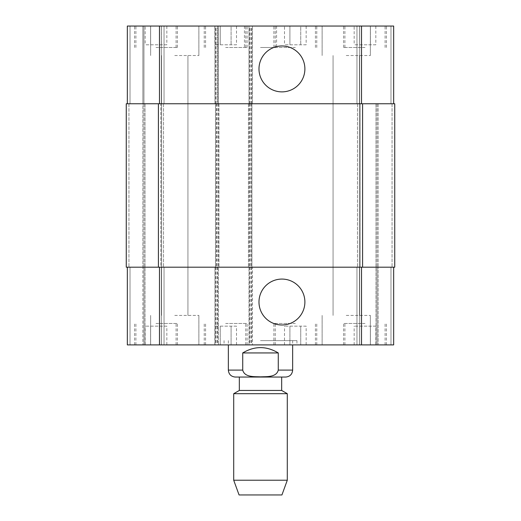<?xml version="1.0" encoding="UTF-8"?>
<svg xmlns="http://www.w3.org/2000/svg" width="521" height="521" viewBox="0 0 521 521"><rect width="100%" height="100%" fill="white"/><g stroke="black" fill="none" stroke-linecap="round" stroke-linejoin="round"><path stroke-width="0.39" stroke-dasharray="2.6 1.95" d="M242.727 352.938L242.727 370.086C244.577 377.497 254.437 376.54 260.5 376.865C266.563 376.54 276.423 377.497 278.273 370.086L278.273 352.938L242.727 352.938C248.126 349.415 254.053 347.631 260.5 347.579C266.947 347.631 272.874 349.415 278.273 352.938M235.316 377.054L239.334 377.054M260.5 340.617L296.937 340.617L260.5 340.617M260.5 344.902L224.063 344.902L260.5 344.902M239.334 390.45L281.666 390.45M233.708 393.7L287.292 393.7M233.708 480.225L287.292 480.225M239.067 494.95L281.933 494.95M258.983 302.03A22.95 22.95 0 0 0 293.414 321.906A22.95 22.95 0 0 0 293.414 282.154A22.95 22.95 0 0 0 258.983 302.03M258.983 68.922A22.95 22.95 0 0 0 293.414 88.798A22.95 22.95 0 0 0 293.414 49.046A22.95 22.95 0 0 0 258.983 68.922M260.5 47.483L276.579 47.483L260.5 47.483M260.5 26.05L244.421 26.05L260.5 26.05M375.823 44.806L354.169 44.806L375.823 44.806L375.823 26.05L370.411 26.05L370.411 44.806L370.411 26.05L359.581 26.05L359.581 44.806L359.581 26.05L354.169 26.05L354.169 44.806M354.169 26.05L375.823 26.05M306.159 44.806L284.505 44.806L306.159 44.806L306.159 26.05L300.747 26.05L300.747 44.806L300.747 26.05L289.917 26.05L289.917 44.806L289.917 26.05L284.505 26.05L284.505 44.806M284.505 26.05L306.159 26.05M166.831 44.806L145.177 44.806L166.831 44.806L166.831 26.05L161.419 26.05L161.419 44.806L161.419 26.05L150.589 26.05L150.589 44.806L150.589 26.05L145.177 26.05L145.177 44.806M145.177 26.05L166.831 26.05M236.495 44.806L214.841 44.806L236.495 44.806L236.495 26.05L231.083 26.05L231.083 44.806L231.083 26.05L220.253 26.05L220.253 44.806L220.253 26.05L214.841 26.05L214.841 44.806M214.841 26.05L236.495 26.05M156 47.483L177.44 47.483L156 47.483M156 26.05L177.44 26.05L156 26.05M295.335 47.483L273.896 47.483L295.335 47.483M295.335 26.05L273.896 26.05L295.335 26.05M365 47.483L343.56 47.483L365 47.483M365 26.05L343.56 26.05L365 26.05M225.665 47.483L247.104 47.483L225.665 47.483M225.665 26.05L247.104 26.05L225.665 26.05M174.756 55.526L198.872 55.526L174.756 55.526M174.756 26.05L198.872 26.05L174.756 26.05M346.244 55.526L370.359 55.526L346.244 55.526M346.244 26.05L370.359 26.05L346.244 26.05M362.583 103.751L362.583 267.201L394.742 267.201L394.742 103.751L394.742 267.201L392.059 267.201L394.742 267.201L394.742 103.751L248.445 103.751L393.668 103.751L356.957 103.751L393.668 103.751L393.668 26.05L127.332 26.05L164.043 26.05L127.332 26.05L127.332 103.751L218.436 103.751L217.361 103.751L217.361 26.05M375.823 326.146L354.169 326.146L375.823 326.146L375.823 344.902L370.411 344.902L375.823 344.902M370.411 344.902L370.411 326.146L370.411 344.902L359.581 344.902L370.411 344.902M359.581 344.902L359.581 326.146L359.581 344.902L354.169 344.902L359.581 344.902M354.169 344.902L354.169 326.146M306.159 326.146L284.505 326.146L306.159 326.146L306.159 344.902L300.747 344.902L306.159 344.902M300.747 344.902L300.747 326.146L300.747 344.902L289.917 344.902L300.747 344.902M289.917 344.902L289.917 326.146L289.917 344.902L284.505 344.902L289.917 344.902M284.505 344.902L284.505 326.146M166.831 326.146L145.177 326.146L166.831 326.146L166.831 344.902L161.419 344.902L166.831 344.902M161.419 344.902L161.419 326.146L161.419 344.902L150.589 344.902L161.419 344.902M150.589 344.902L150.589 326.146L150.589 344.902L145.177 344.902L150.589 344.902M145.177 344.902L145.177 326.146M236.495 326.146L214.841 326.146L236.495 326.146L236.495 344.902L231.083 344.902L236.495 344.902M231.083 344.902L231.083 326.146L231.083 344.902L220.253 344.902L231.083 344.902M220.253 344.902L220.253 326.146L220.253 344.902L214.841 344.902L220.253 344.902M214.841 344.902L214.841 326.146M156 323.469L177.44 323.469L156 323.469M156 344.902L177.44 344.902L156 344.902M295.335 323.469L273.896 323.469L295.335 323.469M295.335 344.902L273.896 344.902L295.335 344.902M365 323.469L343.56 323.469L365 323.469M365 344.902L343.56 344.902L365 344.902M225.665 323.469L247.104 323.469L225.665 323.469M225.665 344.902L247.104 344.902L225.665 344.902M393.668 267.201L393.668 344.902L393.668 267.201L361.515 267.201L393.668 267.201L390.991 267.201L393.668 267.201L393.668 344.902L127.332 344.902L130.009 344.902L127.332 344.902L127.332 267.201L127.332 344.902L127.332 267.201L143.946 267.201L143.946 344.902L130.009 344.902L145.014 344.902L143.946 344.902L143.946 267.201L164.043 267.201L164.043 344.902L145.014 344.902L164.043 344.902L164.043 267.201L143.946 267.201L143.946 344.902L143.946 267.201L127.332 267.201L159.485 267.201L127.332 267.201M378.129 344.902L390.991 344.902L377.054 344.902L378.129 344.902L378.129 267.201L377.054 267.201L377.054 344.902L375.986 344.902L377.054 344.902L377.054 267.201L356.957 267.201L356.957 344.902L375.986 344.902L356.957 344.902L356.957 267.201L377.054 267.201L377.054 344.902L377.054 267.201L390.991 267.201L375.986 267.201L392.059 267.201L378.129 267.201L378.129 344.902M174.756 344.902L198.872 344.902L174.756 344.902M346.244 344.902L370.359 344.902L346.244 344.902M174.756 315.426L198.872 315.426L174.756 315.426M346.244 315.426L370.359 315.426L346.244 315.426M377.054 103.751L377.054 267.201L377.054 103.751M356.957 103.751L356.957 26.05L356.957 103.751M393.668 103.751L393.668 26.05L393.668 103.751L127.332 103.751L127.332 26.05L127.332 103.751L130.009 103.751L127.332 103.751M248.979 103.751L248.979 26.05L248.979 103.751M250.855 267.201L251.923 267.201L251.923 103.751L251.923 267.201L215.486 267.201L215.486 103.751L216.56 103.751L214.952 103.751L252.464 103.751L252.464 26.05L252.464 103.751L250.855 103.751L250.855 267.201L252.464 267.201L252.464 344.902L252.464 267.201L214.952 267.201L214.952 344.902L214.952 267.201L216.56 267.201L215.486 267.201L215.486 103.751L250.855 103.751M214.952 103.751L214.952 26.05L214.952 103.751M218.436 103.751L218.436 26.05L218.436 103.751M142.871 103.751L130.009 103.751L143.946 103.751L142.871 103.751L143.946 103.751L143.946 26.05L143.946 103.751L143.946 26.05L143.946 103.751L161.36 103.751L128.941 103.751L142.871 103.751L142.871 26.05L142.871 267.201L126.258 267.201L143.946 267.201L142.871 267.201L142.871 344.902L142.871 103.751M164.043 103.751L164.043 26.05L164.043 103.751L161.36 103.751L164.043 103.751M362.583 267.201L248.445 267.201L250.047 267.201L248.979 267.201L248.979 344.902L248.979 267.201L361.515 267.201L159.485 267.201L218.436 267.201L218.436 344.902L218.436 267.201L217.361 267.201L218.97 267.201L126.258 267.201L126.258 103.751L217.361 103.751M160.826 103.751L145.014 103.751L163.503 103.751L160.826 103.751L160.826 267.201L143.946 267.201L163.503 267.201L160.826 267.201L160.826 103.751M360.174 267.201L375.986 267.201L357.497 267.201L360.174 267.201L360.174 103.751L360.174 267.201M357.497 103.751L357.497 267.201L357.497 103.751M248.445 103.751L248.445 267.201L248.445 103.751M218.97 103.751L218.97 267.201L218.97 103.751M143.946 103.751L143.946 267.201L143.946 103.751M163.503 103.751L163.503 267.201L163.503 103.751M126.258 103.751L126.258 267.201M228.348 370.086L242.727 370.086M278.273 370.086L292.652 370.086M390.991 103.751L390.991 26.05L390.991 103.751M378.129 103.751L378.129 267.201L378.129 103.751M375.986 103.751L375.986 344.902L375.986 103.751M359.64 103.751L359.64 26.05L359.64 103.751M361.515 103.751L361.515 26.05M251.656 103.751L251.656 26.05M250.047 103.751L250.047 26.05M251.389 103.751L251.389 26.05M249.78 103.751L249.78 26.05M217.628 103.751L217.628 26.05M216.02 103.751L216.02 26.05M215.753 103.751L215.753 26.05M159.485 103.751L159.485 26.05M130.009 103.751L130.009 26.05L130.009 103.751M145.014 103.751L145.014 344.902L145.014 103.751M161.36 103.751L161.36 26.05L161.36 103.751M390.991 267.201L390.991 344.902L390.991 267.201M359.64 267.201L359.64 344.902L359.64 267.201M361.515 267.201L361.515 344.902M251.656 267.201L251.656 344.902M250.047 267.201L250.047 344.902M251.389 267.201L251.389 344.902M249.78 267.201L249.78 344.902M217.628 267.201L217.628 344.902M216.02 267.201L216.02 344.902M217.361 267.201L217.361 344.902M215.753 267.201L215.753 344.902M159.485 267.201L159.485 344.902M130.009 267.201L130.009 344.902L130.009 267.201M161.36 267.201L161.36 344.902L161.36 267.201M392.059 103.751L392.059 267.201L392.059 103.751M251.122 103.751L251.122 267.201M249.513 103.751L249.513 267.201M249.246 103.751L249.246 267.201M218.162 103.751L218.162 267.201M216.56 103.751L216.56 267.201M217.895 103.751L217.895 267.201M216.287 103.751L216.287 267.201M158.417 103.751L158.417 267.201M128.941 103.751L128.941 267.201L128.941 103.751M224.063 340.617L224.063 344.902M296.937 340.617L296.937 344.902M228.348 340.617L228.348 344.902M292.652 340.617L292.652 344.902M244.421 26.05L244.421 47.483M276.579 26.05L276.579 47.483M176.098 47.483L176.098 26.05M135.909 47.483L135.909 26.05M177.44 47.483L177.44 26.05M134.568 47.483L134.568 26.05M315.426 47.483L315.426 26.05M275.238 47.483L275.238 26.05M316.768 47.483L316.768 26.05M273.896 47.483L273.896 26.05M385.091 47.483L385.091 26.05M344.902 47.483L344.902 26.05M386.432 47.483L386.432 26.05M343.56 47.483L343.56 26.05M245.762 47.483L245.762 26.05M205.574 47.483L205.574 26.05M247.104 47.483L247.104 26.05M204.232 47.483L204.232 26.05M150.641 26.05L150.641 55.526L150.641 26.05M198.872 26.05L198.872 55.526L198.872 26.05M322.128 26.05L322.128 55.526L322.128 26.05M370.359 26.05L370.359 55.526L370.359 26.05M176.098 344.902L176.098 323.469M135.909 344.902L135.909 323.469M177.44 344.902L177.44 323.469M134.568 344.902L134.568 323.469M315.426 344.902L315.426 323.469M275.238 344.902L275.238 323.469M316.768 344.902L316.768 323.469M273.896 344.902L273.896 323.469M385.091 344.902L385.091 323.469M344.902 344.902L344.902 323.469M386.432 344.902L386.432 323.469M343.56 344.902L343.56 323.469M245.762 344.902L245.762 323.469M205.574 344.902L205.574 323.469M247.104 344.902L247.104 323.469M204.232 344.902L204.232 323.469M150.641 315.426L150.641 344.902L150.641 315.426M198.872 315.426L198.872 344.902L198.872 315.426M161.582 55.526L161.582 315.426L161.582 55.526M187.931 55.526L187.931 315.426L187.931 55.526M322.128 315.426L322.128 344.902L322.128 315.426M370.359 315.426L370.359 344.902L370.359 315.426M333.069 55.526L333.069 315.426L333.069 55.526M359.418 55.526L359.418 315.426L359.418 55.526"/><path stroke-width="0.78" d="M278.273 352.938L278.273 370.086C276.423 377.497 266.563 376.54 260.5 376.865C254.437 376.54 244.577 377.497 242.727 370.086L242.727 352.938L278.273 352.938C266.426 345.853 254.574 345.853 242.727 352.938M281.666 377.054L281.666 390.45L239.334 390.45L239.334 377.054L285.684 377.054L235.316 377.054C231.083 376.644 228.758 374.319 228.348 370.086L242.727 370.086M287.292 393.7L233.708 393.7L233.708 480.225L287.292 480.225L287.292 393.7L281.666 390.45M287.292 480.225L281.933 494.95L239.067 494.95L233.708 480.225M258.983 302.03A22.95 22.95 0 0 1 293.414 282.154A22.95 22.95 0 0 1 293.414 321.906A22.95 22.95 0 0 1 258.983 302.03M258.983 68.922A22.95 22.95 0 0 1 293.414 49.046A22.95 22.95 0 0 1 293.414 88.798A22.95 22.95 0 0 1 258.983 68.922M127.332 103.751L127.332 26.05L393.668 26.05L393.668 103.751M127.332 267.201L127.332 344.902L393.668 344.902L393.668 267.201M158.417 103.751L126.258 103.751L126.258 267.201L394.742 267.201L394.742 103.751L158.417 103.751L158.417 267.201M126.258 103.751L126.258 267.201M292.652 344.902L292.652 370.086L278.273 370.086M159.485 103.751L159.485 26.05M361.515 103.751L361.515 26.05M159.485 267.201L159.485 344.902M361.515 267.201L361.515 344.902M362.583 267.201L362.583 103.751M292.652 370.086C292.242 374.319 289.917 376.644 285.684 377.054M228.348 344.902L228.348 370.086M239.334 390.45L233.708 393.7"/></g></svg>
